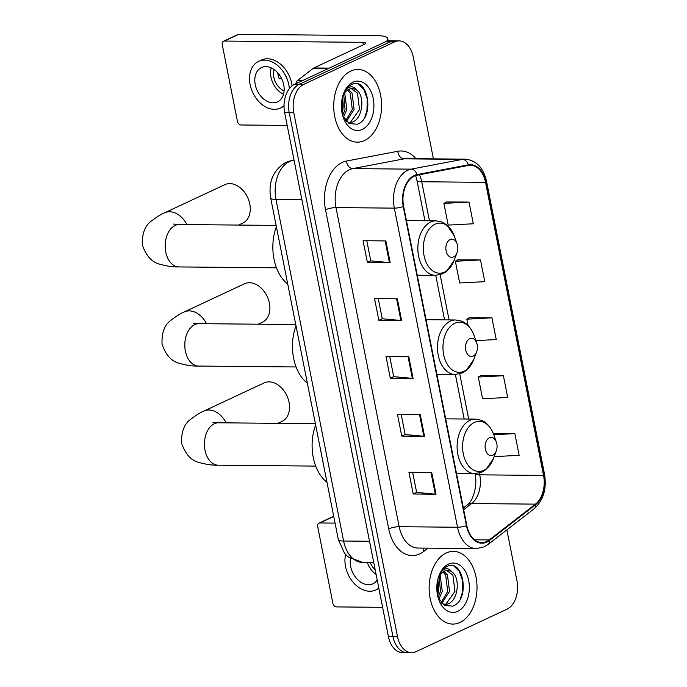 <?xml version="1.0" encoding="UTF-8"?>
<svg xmlns="http://www.w3.org/2000/svg" width="687" height="687" viewBox="0 0 687 687"><rect width="100%" height="100%" fill="white"/><g stroke="black" fill="none" stroke-linecap="round" stroke-linejoin="round"><path stroke-width="1.03" d="M433.42 158.86L413.231 56.918A22.723 14.968 90.5 0 0 399.113 40.902L389.993 40.816A22.723 14.968 90.5 0 0 385.484 41.821L294.697 84.252A22.723 14.968 90.5 0 0 284.658 112.659L388.395 636.548A22.723 14.968 90.5 0 0 402.513 652.564L407.073 652.607A22.723 14.968 90.5 0 1 392.947 636.591A22.723 14.968 90.5 0 0 407.073 652.607L411.633 652.65A22.723 14.968 90.5 0 0 416.142 651.637L506.929 609.214A22.723 14.968 90.5 0 0 516.967 580.807L506.877 529.875M399.113 40.902A22.723 14.968 90.5 0 0 394.596 41.907L303.809 84.338A22.723 14.968 90.5 0 0 293.778 112.737L289.218 112.702L392.947 636.591L289.218 112.702A22.723 14.968 90.5 0 1 299.257 84.295A22.723 14.968 90.5 0 0 289.218 112.702L284.658 112.659M394.596 41.907L390.044 41.864L299.257 84.295L390.044 41.864A22.723 14.968 90.5 0 1 394.553 40.859A22.723 14.968 90.5 0 0 390.044 41.864L385.484 41.821M459.955 622.465A36.351 23.942 90.5 0 0 476.795 582.421A36.351 23.942 90.5 0 0 453.42 551.386A36.351 23.942 90.5 0 0 446.207 553.001A36.351 23.942 90.5 0 0 429.366 593.044A36.351 23.942 90.5 0 0 452.742 624.079A36.351 23.942 90.5 0 0 459.955 622.465A36.351 23.942 90.5 0 0 476.795 582.421A36.351 23.942 90.5 0 0 453.42 551.386A36.351 23.942 90.5 0 0 446.207 553.001A36.351 23.942 90.5 0 0 429.366 593.044A36.351 23.942 90.5 0 0 452.742 624.079A36.351 23.942 90.5 0 0 459.955 622.465M364.539 140.543A36.351 23.942 90.5 0 0 381.371 100.508A36.351 23.942 90.5 0 0 357.996 69.464A36.351 23.942 90.5 0 0 350.782 71.079A36.351 23.942 90.5 0 0 333.942 111.122A36.351 23.942 90.5 0 0 357.317 142.166A36.351 23.942 90.5 0 0 364.539 140.543A36.351 23.942 90.5 0 0 381.371 100.508A36.351 23.942 90.5 0 0 357.996 69.464A36.351 23.942 90.5 0 0 350.782 71.079A36.351 23.942 90.5 0 0 333.942 111.122A36.351 23.942 90.5 0 0 357.317 142.166A36.351 23.942 90.5 0 0 364.539 140.543M486.688 541.519A24.234 15.964 -89.5 0 1 481.879 542.593A24.234 15.964 -89.5 0 1 466.817 525.512L403.63 206.401A24.234 15.964 -89.5 0 1 417.061 175.211L468.379 165.447A24.234 15.964 -89.5 0 1 470.458 165.258A24.234 15.964 -89.5 0 1 485.529 182.347L543.554 475.43A24.234 15.964 -89.5 0 1 535.439 504.138L489.273 539.93A24.234 15.964 -89.5 0 1 486.688 541.519M486.808 542.095A24.835 16.359 90.5 0 0 489.453 540.463L535.62 504.679A24.835 16.359 90.5 0 0 543.941 475.249L485.907 182.167A24.835 16.359 90.5 0 0 468.328 164.846L417.018 174.61A24.835 16.359 90.5 0 0 403.252 206.581L466.43 525.684A24.835 16.359 90.5 0 0 486.808 542.095M385.871 240.922L363.079 240.708L367.382 262.417L390.173 262.632L385.871 240.922M366.798 240.742L370.791 260.88L389.435 262.589A6.054 1.374 -11.2 0 0 390.173 262.632M370.782 260.828L367.382 262.417M397.335 298.811L374.544 298.596L378.838 320.305L401.629 320.52L397.335 298.811M378.262 298.63L382.247 318.768L400.899 320.477A6.054 1.374 -11.2 0 0 401.629 320.52M382.238 318.716L378.838 320.305M431.719 472.476L408.928 472.261L413.231 493.97L436.022 494.185L431.719 472.476M412.647 472.295L416.64 492.433L435.283 494.151A6.054 1.374 -11.2 0 0 436.022 494.185M416.631 492.381L413.231 493.97M420.255 414.587L397.464 414.373L401.766 436.082L424.557 436.297L420.255 414.587M401.191 414.407L405.175 434.545L423.819 436.262A6.054 1.374 -11.2 0 0 424.557 436.297M405.167 434.493L401.766 436.082M408.799 356.699L386.008 356.484L390.302 378.193L413.093 378.408L408.799 356.699M389.727 356.519L393.711 376.656L412.363 378.374A6.054 1.374 -11.2 0 0 413.093 378.408M393.703 376.605L390.302 378.193M293.778 112.737L397.507 636.634A22.723 14.968 90.5 0 0 411.633 652.65M469.015 202.064L443.896 203.378L448.19 225.087L473.309 223.773L469.015 202.064L446.249 201.978M503.399 375.729L478.281 377.043L482.575 398.752L507.702 397.438L503.399 375.729L480.634 375.643M494.168 456.632L519.157 455.326L514.864 433.617L493.257 433.42M480.479 259.952L455.352 261.266L459.655 282.975L484.773 281.661L480.479 259.952L457.705 259.866M475.885 340.615L496.237 339.55L491.935 317.841L469.169 317.755M491.935 317.841L466.817 319.154L468.079 325.518M466.817 319.154L469.376 317.634M478.281 377.043L480.84 375.523M514.864 433.617L493.738 434.725M455.352 261.266L457.911 259.746M443.896 203.378L446.447 201.858M437.628 595.586A24.689 16.265 90.5 0 0 437.774 579.596M437.877 579.175L437.842 595.526M440.084 574.727L442.282 591.335L438.873 599.227M439.096 576.178L440.47 591.327L438.117 597.57M443.957 571.421L447.486 575.062L449.521 591.404L441.827 603.306M442.995 571.97L445.674 575.045L447.709 591.387L441.131 602.559M438.169 597.75L444.506 605.393L452.699 606.157C470.543 600.215 463.613 559.089 447.898 566.045L447.074 566.389C443.544 568.106 440.788 571.344 438.804 576.11C440.504 572.082 442.763 569.678 445.58 568.905C448.01 568.338 450.097 569.343 451.84 571.91A17.115 11.275 90.5 0 0 447.546 570.571A17.115 11.275 90.5 0 0 444.146 571.326A17.115 11.275 90.5 0 0 438.272 577.715M451.84 571.91C460.402 576.96 458.641 600.326 447.812 604.01L443.501 604.74M446.833 570.596L452.913 575.113L454.949 591.455L446.009 603.993L443.424 604.689M457.757 611.327A24.689 16.265 90.5 0 0 468.663 580.455A24.689 16.265 90.5 0 0 448.413 564.147A24.689 16.265 90.5 0 0 438.959 575.672A24.689 16.265 90.5 0 0 438.735 599.536A24.689 16.265 90.5 0 0 457.757 611.327M454.15 566.346L459.337 571.335L462.729 581.116L462.351 592.649L460.221 599.193M333.753 516.452L319.807 522.97A3.787 2.714 -115 0 0 318.914 523.159L333.255 516.461A3.787 2.714 65 0 1 333.719 516.306M318.914 523.159A3.787 2.714 -115 0 0 317.669 526.56L332.86 603.263A3.787 2.714 -115 0 0 336.424 606.904L382.607 607.334M319.807 522.97L335.067 523.108M350.507 558.737A18.935 13.585 -115 0 0 350.662 566.517A18.935 13.585 -115 0 0 372.921 583.795A18.935 13.585 -115 0 0 377.197 580.026M367.313 562.43A18.935 13.585 -115 0 0 376.107 574.512M370.224 562.455A15.148 10.872 -115 0 0 375.214 570.004M345.604 554.546A25.745 18.48 -115 0 0 345.527 566.466A25.745 18.48 -115 0 0 375.806 589.97A25.745 18.48 -115 0 0 378.795 588.055M375.806 589.97L378.666 588.63A25.745 18.48 -115 0 0 378.88 588.536M277.814 423.338L282.065 421.346A21.203 15.217 -115 0 0 289.047 402.29A21.203 15.217 -115 0 0 264.109 382.925L203.91 411.066A21.203 15.217 65 0 1 226.186 422.857M489.376 437.842A9.086 5.985 90.5 0 0 485.357 449.204A9.086 5.985 90.5 0 0 492.811 455.206A9.086 5.985 90.5 0 0 496.289 450.964A9.086 5.985 90.5 0 0 496.375 442.179A9.086 5.985 90.5 0 0 489.376 437.842M315.634 424.952A41.649 27.437 90.5 0 0 326.986 482.308M258.183 324.204L262.434 322.212A21.203 15.217 -115 0 0 269.416 303.156A21.203 15.217 -115 0 0 244.486 283.791L184.279 311.932A21.203 15.217 65 0 1 206.564 323.723M469.745 338.708A9.086 5.985 90.5 0 0 465.726 350.069A9.086 5.985 90.5 0 0 473.18 356.072A9.086 5.985 90.5 0 0 476.666 351.83A9.086 5.985 90.5 0 0 476.744 343.045A9.086 5.985 90.5 0 0 469.745 338.708M296.003 325.818A41.649 27.437 90.5 0 0 307.355 383.174M238.561 225.07L242.812 223.077A21.203 15.217 -115 0 0 249.785 204.022A21.203 15.217 -115 0 0 224.855 184.657L164.648 212.798A21.203 15.217 65 0 1 186.933 224.589M450.114 239.574A9.086 5.985 90.5 0 0 446.103 250.935A9.086 5.985 90.5 0 0 453.557 256.938A9.086 5.985 90.5 0 0 457.035 252.696A9.086 5.985 90.5 0 0 457.113 243.911A9.086 5.985 90.5 0 0 450.114 239.574M276.372 226.684A41.649 27.437 90.5 0 0 287.733 284.04M386.266 41.495A30.288 6.853 -11.2 0 0 387.769 38.687A30.288 6.853 -11.2 0 0 377.172 35.638L238.715 34.35L224.383 41.048L362.839 42.336A7.574 1.718 168.8 0 1 365.484 43.101A7.574 1.718 168.8 0 1 363.758 44.621L313.787 67.97L329.228 68.116M224.383 41.048A3.787 2.714 -115 0 0 223.49 41.237L237.831 34.539A3.787 2.714 65 0 1 238.715 34.35M223.49 41.237A3.787 2.714 -115 0 0 222.245 44.638L237.436 121.341A3.787 2.714 -115 0 0 241 124.991L287.183 125.42M295.994 83.642A3.787 2.49 -89.5 0 1 297.351 80.654L313.384 68.219A3.787 2.49 -89.5 0 1 313.787 67.97M255.238 84.595A18.935 13.585 -115 0 0 277.496 101.882A18.935 13.585 -115 0 0 283.722 84.862A18.935 13.585 -115 0 0 261.464 67.575A18.935 13.585 -115 0 0 255.238 84.595M271.21 67.867A18.935 13.585 -115 0 0 271.004 77.227A18.935 13.585 -115 0 0 283.516 94.213M277.84 72.916A15.148 10.872 65 0 0 278.149 75.244A15.148 10.872 65 0 0 279.231 78.868L281.266 77.914M274.087 69.524A15.148 10.872 -115 0 0 273.855 77.253A15.148 10.872 -115 0 0 284.1 90.942M292.095 85.884A25.745 18.48 -115 0 0 291.717 83.565A25.745 18.48 -115 0 0 261.446 60.061L258.578 61.401A25.745 18.48 -115 0 0 250.111 84.544A25.745 18.48 -115 0 0 280.382 108.057A25.745 18.48 -115 0 0 284.032 105.54M289.373 88.675A25.745 18.48 -115 0 0 288.849 84.905A25.745 18.48 -115 0 0 258.578 61.401M280.382 108.057L283.25 106.717A25.745 18.48 -115 0 0 284.032 106.313M279.566 75.106L278.252 75.725M342.203 113.673A24.689 16.265 90.5 0 0 342.349 97.674M342.452 97.253L342.418 113.604M344.659 92.814L346.858 109.422L343.448 117.305M343.68 94.256L345.054 109.405L342.693 115.648M348.532 89.499L352.062 93.14L354.097 109.482L346.411 121.393M347.57 90.049L350.258 93.123L352.285 109.465L345.707 120.637M342.744 115.828L349.082 123.471L357.274 124.244C375.119 118.293 368.189 77.167 352.474 84.123L351.658 84.467C348.129 86.184 345.363 89.422 343.38 94.188C345.08 90.16 347.339 87.756 350.164 86.983C352.586 86.425 354.672 87.421 356.416 89.988A17.115 11.275 90.5 0 0 352.122 88.649A17.115 11.275 90.5 0 0 348.721 89.404A17.115 11.275 90.5 0 0 342.847 95.794M356.416 89.988C364.977 95.038 363.217 118.404 352.397 122.088L348.077 122.818M351.409 88.675L357.489 93.192L359.524 109.534L350.585 122.071L348 122.767M362.332 129.405A24.689 16.265 90.5 0 0 373.239 98.533A24.689 16.265 90.5 0 0 352.989 82.225A24.689 16.265 90.5 0 0 343.534 93.75A24.689 16.265 90.5 0 0 343.311 117.614A24.689 16.265 90.5 0 0 362.332 129.405M358.726 84.424L363.912 89.413L367.305 99.194L366.927 110.727L364.806 117.271M294.079 160.243L292.774 160.492A30.288 19.949 90.5 0 0 289.364 161.608A30.288 19.949 90.5 0 0 275.985 199.479L343.612 541.021A30.288 19.949 90.5 0 0 362.444 562.387L347.854 556.745L344.488 553.233L338.313 539.501L270.687 197.959A15.148 3.426 168.8 0 0 275.985 199.479L301.902 199.719M369.529 541.262L343.612 541.021A15.148 3.426 168.8 0 1 338.313 539.501M294.13 160.509L292.774 160.492A15.148 11.301 -100.8 0 0 291.108 160.646L294.053 160.088M388.395 636.548L397.507 636.634M294.697 84.252L303.809 84.338M427.992 548.157L423.793 551.412A37.862 24.938 -89.5 0 1 388.705 528.878L325.518 209.775A7.574 1.718 168.8 0 1 335.995 207.594L399.181 526.706A30.288 19.949 90.5 0 0 418.014 548.063L476.357 548.604A30.288 19.949 -89.5 0 1 457.525 527.247A7.574 1.718 -11.2 0 0 466.43 525.684M325.518 209.775A37.862 24.938 -89.5 0 1 342.246 162.424A37.862 24.938 -89.5 0 1 346.506 161.041L397.816 151.277A37.862 24.938 -89.5 0 1 415.97 158.697M349.374 169.715A30.288 19.949 90.5 0 0 335.995 207.594L394.338 208.135A30.288 19.949 -89.5 0 1 411.127 169.148L462.437 159.384A30.288 19.949 -89.5 0 1 465.047 159.152L406.704 158.611A30.288 19.949 90.5 0 0 404.093 158.843L352.783 168.607A30.288 19.949 90.5 0 0 349.374 169.715M476.357 548.604L484.137 546.878L488.002 544.516A7.574 5.058 -127.8 0 0 489.453 540.463M488.002 544.516L534.16 508.724C543.374 500.394 546.843 488.938 544.559 474.356A7.574 1.718 168.8 0 1 543.941 475.249M485.907 182.167A7.574 1.718 -11.2 0 0 486.533 181.274C483.322 167.568 476.16 160.191 465.047 159.152M468.328 164.846A7.574 5.651 -100.8 0 0 462.437 159.384L404.093 158.843A7.574 5.651 79.2 0 1 397.816 151.277M534.16 508.724A7.574 5.058 -127.8 0 0 535.62 504.679M417.018 174.61A7.574 5.651 -100.8 0 0 411.127 169.148L352.783 168.607A7.574 5.651 79.2 0 1 346.506 161.041M403.252 206.581A7.574 1.718 168.8 0 1 394.338 208.135L457.525 527.247L399.181 526.706A7.574 1.718 168.8 0 0 388.705 528.878M423.793 551.412A7.574 5.058 52.2 0 1 423.432 548.114M485.529 182.347L421.715 181.754A24.234 15.964 90.5 0 0 419.456 174.756M489.273 539.93L474.537 539.793M535.439 504.138L471.626 503.545A24.234 15.964 90.5 0 0 479.741 474.837L479.38 473.017M463.682 509.702L471.626 503.545A13.628 9.094 52.2 0 0 467.306 504.902C472.167 502.266 478.1 486.293 474.975 473.463M543.554 475.43L479.741 474.837A13.628 3.083 168.8 0 1 475.035 473.635M468.697 419.053L459.758 373.883M449.066 319.919L440.127 274.748M429.444 220.785L421.715 181.754A13.628 3.083 168.8 0 1 416.94 180.38L415.652 175.571M408.069 356.69L412.363 378.374M419.534 414.579L423.819 436.262M430.989 472.467L435.283 494.151M396.605 298.802L400.899 320.477M385.141 240.914L389.435 262.589M315.719 466.095L218.2 465.193A21.203 13.963 -89.5 0 1 205.018 450.243A21.203 13.963 -89.5 0 1 214.387 423.724A21.203 13.963 -89.5 0 1 218.595 422.788L212.893 422.342M474.348 422.479A25.041 16.497 90.5 0 0 463.287 453.798A25.041 16.497 90.5 0 0 483.828 470.346A25.041 16.497 90.5 0 0 493.412 458.65L485.769 469.685L481.991 472.046L474.803 473.635A27.265 17.956 90.5 0 1 457.276 450.354A27.265 17.956 90.5 0 1 469.899 420.324A27.265 17.956 90.5 0 1 475.31 419.113L480.977 420.186C483.476 420.959 489.548 424.025 493.644 434.442A25.041 16.497 90.5 0 0 474.348 422.479M296.097 366.961L198.577 366.059A21.203 13.963 -89.5 0 1 185.387 351.109A21.203 13.963 -89.5 0 1 194.756 324.59A21.203 13.963 -89.5 0 1 198.964 323.654L193.262 323.208M454.717 323.345A25.041 16.497 90.5 0 0 443.656 354.664A25.041 16.497 90.5 0 0 464.197 371.212A25.041 16.497 90.5 0 0 473.79 359.516L466.138 370.559L462.36 372.912L455.172 374.501A27.265 17.956 90.5 0 1 437.645 351.22A27.265 17.956 90.5 0 1 450.268 321.19A27.265 17.956 90.5 0 1 455.679 319.979L461.346 321.052C463.845 321.825 469.917 324.891 474.013 335.308A25.041 16.497 90.5 0 0 454.717 323.345M276.466 267.827L178.946 266.925A21.203 13.963 -89.5 0 1 165.765 251.974A21.203 13.963 -89.5 0 1 175.133 225.456A21.203 13.963 -89.5 0 1 179.341 224.52L173.631 224.074M435.094 224.211A25.041 16.497 90.5 0 0 424.025 255.53A25.041 16.497 90.5 0 0 444.566 272.078A25.041 16.497 90.5 0 0 454.159 260.382L446.507 271.425L442.729 273.778L435.549 275.367A27.265 17.956 90.5 0 1 418.014 252.086A27.265 17.956 90.5 0 1 430.646 222.056A27.265 17.956 90.5 0 1 436.056 220.845L441.715 221.918L446.911 224.975L454.382 236.173A25.041 16.497 90.5 0 0 435.094 224.211M362.839 42.336L363.329 44.818M328.695 68.356L313.384 68.219M297.351 80.654L302.297 80.697M270.687 197.959C268.153 181.978 273.194 170.11 285.826 162.355L291.108 160.646M362.444 562.387L373.728 562.49M544.559 474.356L486.533 181.274M464.189 419.01L455.378 374.501M444.558 319.876L435.747 275.367M424.935 220.742L416.94 180.38M463.339 507.968L467.306 504.902M218.2 465.193C212.472 465.374 206.237 464.498 199.496 462.574C191.57 460.9 185.645 454.554 181.694 443.536C181.119 431.857 184.219 423.699 190.986 419.079C196.98 414.596 201.282 411.925 203.91 411.066M456.512 473.463L474.803 473.635M445.691 418.838L475.31 419.113M496.375 442.179L493.644 434.442M496.289 450.964L493.412 458.65M315.385 423.681L218.595 422.788M198.577 366.059C192.849 366.24 186.615 365.364 179.865 363.44C171.948 361.766 166.014 355.419 162.072 344.402C161.488 332.723 164.588 324.565 171.355 319.944C177.349 315.462 181.66 312.791 184.279 311.932M436.88 374.329L455.172 374.501M426.069 319.704L455.679 319.979M476.744 343.045L474.013 335.308M476.666 351.83L473.79 359.516M295.753 324.547L198.964 323.654M178.946 266.925C173.218 267.106 166.984 266.23 160.234 264.306C152.316 262.632 146.383 256.285 142.441 245.268C141.865 233.589 144.957 225.43 151.724 220.81C157.718 216.328 162.029 213.657 164.648 212.798M417.249 275.195L435.549 275.367M406.438 220.57L436.056 220.845M457.113 243.911L454.382 236.173M457.035 252.696L454.159 260.382M276.122 225.413L179.341 224.52M387.769 38.687L388.224 40.954"/></g></svg>
